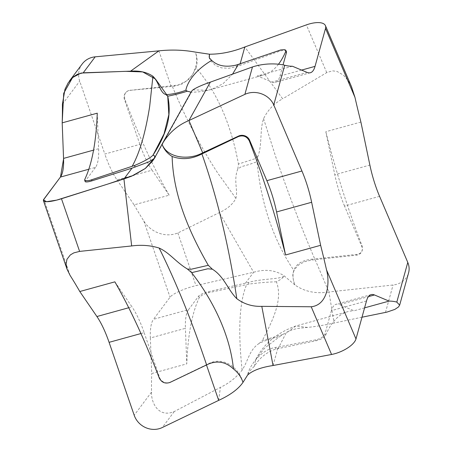 <?xml version="1.0" encoding="UTF-8"?>
<svg xmlns="http://www.w3.org/2000/svg" width="452" height="452" viewBox="0 0 452 452"><rect width="100%" height="100%" fill="white"/><g stroke="black" fill="none" stroke-linecap="round" stroke-linejoin="round"><path stroke-width="0.34" stroke-dasharray="2.26 1.69" d="M282.901 334.463L262.335 340.525L259.16 343.424C265.64 340.254 272.415 338.028 279.483 336.74L282.901 334.463C292.851 328.299 297.648 328.446 307.473 327.429C315.62 326.581 324.502 325.112 334.113 323.033L328.926 291.975L393.07 285.009A20.08 17.391 -164.5 0 0 408.574 272.895M257.843 156.46L255.081 158.686L238.458 164.065L237.786 169.042L241.311 166.686L249.188 164.5L257.047 161.697L257.843 156.46C262.392 144.872 259.538 130.933 263.567 118.656C267.827 109.989 274.189 103.378 282.647 98.824L244.809 46.98M82.202 63.975A20.08 18.803 -143.2 0 0 79.716 81.134L104.819 154.053L139.894 144.374A50.59 14.368 74.6 0 0 152.07 170.184L117 179.862A50.59 14.368 -105.4 0 1 104.819 154.053M117 179.862L134.103 204.863L169.172 195.185L152.07 170.184M237.786 169.042C233.272 180.54 238.181 189.925 235.893 198.338C232.882 204.231 227.356 208.988 219.316 212.615L177.862 232.966C162.878 238.899 148.499 229.492 143.821 220.994A290.907 82.62 -105.4 0 1 134.103 204.863M379.59 196.349L344.52 206.027L361.86 246.668A7.588 6.571 15.5 0 1 362.159 250.623A7.588 6.571 15.5 0 1 356.3 255.205L311.993 259.996L304.439 261.748L298.382 265.143L294.433 269.629L293.218 272.528L292.777 275.234L293.461 280.833L295.026 285.065L284.116 275.822C275.262 270.047 265.104 268.867 253.634 272.268L195.993 285.619A20.08 4.136 -19 0 0 170.054 297.184L153.482 319.31L188.552 309.631A50.59 14.368 74.6 0 0 185.422 328.305L150.352 337.983A50.59 14.368 -105.4 0 1 153.482 319.31M150.352 337.983L151.719 373.533L186.789 363.854L185.422 328.305M259.16 343.424C249.278 349.78 248.527 360.176 242.125 370.126C236.436 377.392 229.204 383.143 220.418 387.381L174.24 411.557C158.302 418.236 151.013 402.382 151.51 392.127A290.907 82.62 -105.4 0 1 151.719 373.533M97.259 113.175L98.626 148.725L93.564 150.126M88.818 169.24L95.496 167.398A50.59 14.368 74.6 0 0 98.626 148.725M95.496 167.398L85.304 181.003A7.588 1.565 -19 0 0 85.14 181.54M154.33 158.443L155.29 157.369L154.245 158.624M114.876 281.845L131.978 306.846L128.73 307.744M140.945 333.542L144.154 332.655A50.59 14.368 74.6 0 0 131.978 306.846M144.154 332.655L159.601 377.505A7.588 7.108 -143.2 0 0 170.212 382.149L209.169 363.391C222.723 356.611 238.232 366.764 242.673 381.364L243.012 382.341M292.427 66.246L257.357 75.925L271.974 82.061L307.049 72.382M301.574 70.088L279.963 76.049A50.59 14.368 -105.4 0 1 275.325 82.405A50.59 14.368 -105.4 0 1 271.974 82.061M279.963 76.049L283.048 64.885M278.477 64.235A290.907 82.62 -105.4 0 1 263.505 75.066A290.907 82.62 -105.4 0 1 257.357 75.925M192.897 89.908L207.762 90.247L211.372 89.451L222.949 83.795L232.509 74.201M139.894 144.374L124.447 99.525A7.588 7.108 36.8 0 1 125.39 93.039A7.588 7.108 36.8 0 1 130.3 90.338L174.314 86.202L182.049 84.038L188.682 79.371L191.298 76.371L193.586 72.766L196.45 64.478L196.614 56.986L195.71 53.053C197.462 58.025 197.569 62.992 196.032 67.953C220.192 95.383 232.497 131.566 238.458 164.065M196.032 67.953L192.015 75.411L186.258 81.123L178.082 85.066L128.537 90.519L126.498 91.767L125.063 93.626L124.385 95.88L124.808 99.044A290.907 82.62 74.6 0 0 169.172 195.185M235.893 198.338L217.74 173.071C200.417 146.589 185.23 117.56 172.172 85.97M158.895 50.856L171.172 86.507M351.486 86.688L348.249 80.739L343.373 75.06L336.915 71.376L332.452 70.845L326.739 72.602L282.647 98.824M286.387 51.658A7.588 3.119 -23.1 0 0 279.183 51.37L236.633 66.597L228.831 68.275L221.531 67.879L215.429 65.376L210.898 61.02L209.547 58.359M240.17 63.755L239.673 65.546M360.894 122.046L325.819 131.724L334.802 174.749L369.877 165.07M344.52 206.027A50.59 14.368 -105.4 0 1 334.802 174.749M263.567 118.656L275.805 157.047C288.438 193.897 301.405 227.859 314.716 258.928L358.425 254.222L360.453 252.99L361.871 251.176L362.527 248.962L362.086 245.848A290.907 82.62 -105.4 0 1 325.819 131.724M315.14 259.674L328.926 291.975C316.05 293.998 304.75 291.693 295.026 285.065L294.659 284.122C292.789 279.415 292.506 274.827 293.823 270.364C296.049 263.979 302.185 260.239 312.225 259.149L314.716 258.928M293.218 272.528L293.823 270.364C271.895 237.978 260.522 199.722 257.047 161.697M188.552 309.631L198.744 296.026A7.588 1.565 161 0 1 208.553 291.653L248.38 282.466C261.77 278.488 280.528 279.347 283.89 276.121L284.116 275.822L283.929 276.223C282.828 278.014 280.33 279.873 276.426 281.794C282.703 298.817 274.291 317.649 262.335 340.525M245.532 283.088L253.634 272.268L219.316 212.615M276.426 281.794C267.923 282.02 258.764 282.788 248.945 284.099L208.886 292.625C204.044 293.862 200.846 295.518 199.287 297.597A290.907 82.62 74.6 0 0 186.789 363.854M242.125 370.126C237.882 330.384 239.39 301.846 246.662 284.523M361.995 317.214L334.113 323.033M364.578 307.863L354.018 310.778L339.401 304.642L368.425 296.631M366.487 300.976L331.412 310.654A50.59 14.368 -105.4 0 1 336.056 304.298A50.59 14.368 -105.4 0 1 339.401 304.642M331.412 310.654L324.954 334.005A7.588 3.119 156.9 0 1 315.728 339.876L275.313 347.543C261.103 349.379 249.159 366.289 247.736 374.567L247.594 375.075L247.775 374.657C248.634 372.256 250.798 369.521 254.261 366.448C259.544 357.837 266.776 352.029 275.946 349.029L316.106 340.757C320.931 339.492 324.084 337.717 325.564 335.429A290.907 82.62 -105.4 0 1 347.87 311.637A290.907 82.62 -105.4 0 1 354.018 310.778M307.473 327.429L295.738 326.022L285.879 333.378L278.195 348.503M254.261 366.448L255.747 359.351L264.595 348.153L279.483 336.74M218.678 400.365L220.418 387.381M273.048 365.527L278.178 346.966M154.85 156.109L154.607 157.838M63.574 158.833L63.557 158.403M62.399 104.254L79.716 81.134M143.821 220.994L170.054 297.184M151.51 392.127L134.193 415.252M70.088 275.392L43.85 199.202M84.761 179.433L85.304 181.003M159.24 377.985L159.601 377.505M124.808 99.044L124.447 99.525M174.687 85.705L174.314 86.202M130.3 90.338L130.521 90.044M326.739 72.602L306.383 24.894M236 65.116L236.633 66.597M279.183 51.37L278.811 50.494M362.086 245.848L361.86 246.668M199.287 297.597L198.744 296.026M177.862 232.966L195.993 285.619M248.945 284.099L248.38 282.466M208.553 291.653L208.886 292.625M385.488 312.422L393.07 285.009M312.225 259.149L311.993 259.996M356.3 255.205L356.442 254.702M325.564 335.429L324.954 334.005M174.24 411.557L162.274 427.536M208.796 363.888L209.169 363.391M170.212 382.149L169.992 382.443M275.946 349.029L275.313 347.543M315.728 339.876L316.106 340.757M156.262 155.256L191.478 92.078M67.077 269.296L66.902 268.799M154.889 156.206L155.29 157.369M152.516 161.11L155.183 157.55M190.117 92.174C197.23 92.287 204.315 91.383 211.372 89.451L263.505 75.066M125.39 93.039L125.673 92.66M192.015 75.411L191.303 76.371M209.316 57.896L209.813 59.054M310.394 72.727L275.325 82.405M362.159 250.623L362.357 249.916M255.849 359.408C263.623 343.91 276.918 332.785 295.738 326.022L347.87 311.637M371.126 294.625L336.056 304.298"/><path stroke-width="0.68" d="M187.314 91.197C181.405 93.095 174.879 94.762 167.743 96.208L166.053 94.649C172.534 94.242 179.139 92.779 185.862 90.259L187.314 91.197L190.976 92.18M187.427 269.036L191.123 269.245L208.293 265.301L212.372 269.2L207.784 268.787L191.625 272.663L187.427 269.036C175.738 262.002 169.76 252.917 159.16 248.058C150.55 245.374 141.38 244.673 131.668 245.944L123.933 178.958L61.478 198.744A20.08 4.136 161 0 1 43.426 200.615A20.08 4.136 161 0 1 43.85 199.202L60.421 177.071L88.818 169.24M266.861 180.676L249.521 140.035A7.588 6.571 -164.5 0 0 238.611 136.041L199.953 154.143C186.817 159.997 167.845 157.528 162.421 145.109L161.94 144.403L191.586 91.219L192.897 89.908C196.377 87.547 202.185 84.959 210.333 82.14L188.93 120.531L244.882 94.361A20.08 17.391 15.5 0 1 273.737 104.926L301.93 170.997L266.861 180.676A50.59 14.368 -105.4 0 1 276.573 211.954L311.643 202.276A50.59 14.368 74.6 0 0 301.93 170.997M162.421 145.109L162.042 144.222C168.664 133.08 177.63 125.187 188.93 120.531L202.711 152.838M161.94 144.403L154.245 158.624L154.889 156.206L153.047 155.109C167.703 132.306 171.715 114.689 167.743 96.208M154.245 158.624L152.51 161.104L145.414 168.398L131.425 176.263L123.933 178.958L132.035 168.138L148.702 161.94L154.33 158.443M162.404 145.165C164.353 149.849 167.596 153.618 172.133 156.471C173.122 194.637 188.896 231.673 208.293 265.301M93.564 150.126L63.557 158.403L62.19 122.854L97.259 113.175A290.907 82.62 74.6 0 1 84.761 179.433L84.863 180.455L85.857 180.828L89.654 180.427L134.532 165.488L135.097 167.127M166.053 94.649C159.731 92.767 159.415 82.665 152.929 76.269C146.99 72.213 139.532 70.512 130.566 71.179L83.23 72.806L77.478 74.241L73.422 76.823L68.229 82.75L64.964 89.298L62.399 104.254A290.907 82.62 -105.4 0 1 62.19 122.854L63.726 93.236L72.58 77.552L81.032 73.066L125.447 71.337L142.696 71.919L155.426 78.993L167.732 96.169L168.839 114.661L164.059 133.865L153.047 155.109L154.85 156.109M311.643 202.276L320.626 245.306A290.907 82.62 74.6 0 1 326.53 269.9C330.079 282.862 327.796 305.004 311.213 306.767L261.798 306.349L273.048 365.527C260.979 367.369 252.493 370.55 247.594 375.075L243.012 382.341C238.396 389.031 230.283 395.037 218.678 400.365L162.274 427.536A20.08 18.803 36.8 0 1 134.193 415.252L109.085 342.333L140.945 333.542M128.73 307.744L96.909 316.524A50.59 14.368 -105.4 0 1 109.085 342.333M96.909 316.524L79.801 291.523L114.876 281.845A290.907 82.62 74.6 0 1 159.24 377.985C161.618 382.516 165.2 384.002 169.992 382.443L206.615 364.917C191.738 320.722 175.918 281.771 159.16 248.058M131.668 245.944L79.608 251.397L73.795 252.888L70.32 254.939L66.947 259.307L66.077 264.058L67.071 269.302L70.088 275.392A290.907 82.62 -105.4 0 1 79.801 291.523M62.19 122.854L63.557 158.403A50.59 14.368 -105.4 0 1 60.421 177.071L43.454 199.903L46.556 201.694L56.636 200.129L107.994 184.009L133.566 175.353L145.25 168.523L154.607 157.838M153.047 155.109C150.352 157.968 144.182 161.426 134.532 165.488M152.929 76.269L149.697 106.271C145.454 133.029 139.6 153.058 132.131 166.364M84.631 180.071L85.14 181.54A7.588 1.565 -19 0 0 91.959 180.834L132.035 168.138M243.012 382.341L242.651 381.392C240.82 376.443 237.752 372.295 233.441 368.945C226.107 362.024 217.892 360.34 208.796 363.888L206.615 364.917M233.441 368.945C230.215 335.74 213.508 300.766 191.625 272.663M210.333 82.14L252.465 66.947C267.59 62.071 281.02 64.286 284.709 65.257A290.907 82.62 74.6 0 0 292.427 66.246L307.049 72.382A50.59 14.368 74.6 0 0 310.394 72.727A50.59 14.368 74.6 0 0 315.033 66.371L301.574 70.088M273.048 365.527L331.57 354.475A20.08 8.26 -23.1 0 0 355.984 338.938L366.487 300.976A50.59 14.368 74.6 0 1 371.126 294.625A50.59 14.368 74.6 0 1 374.471 294.964L389.087 301.1L364.578 307.863M361.995 317.214L386.867 312.129L394.845 309.405L398.472 306.964L399.653 305.151L396.811 302.089A290.907 82.62 74.6 0 0 389.087 301.1M399.653 305.151L408.574 272.895A20.08 17.391 -164.5 0 0 407.777 262.42L379.59 196.349A50.59 14.368 74.6 0 1 369.877 165.07L360.894 122.046A290.907 82.62 74.6 0 1 354.989 97.446L351.486 86.688M209.547 58.359L209.191 56.811L209.474 54.206C220.921 54.223 232.695 51.816 244.809 46.98L306.383 24.894A20.08 8.26 156.9 0 1 325.44 25.651A20.08 8.26 156.9 0 1 325.53 28.408L315.033 66.371M320.626 245.306L285.557 254.984L276.573 211.954M172.133 156.471C181.094 159.765 190.292 159.273 199.722 154.996L238.475 136.549C243.266 134.973 246.877 136.408 249.289 140.855A290.907 82.62 -105.4 0 1 285.557 254.984M212.372 269.2C224.022 276.313 227.944 289.958 236.803 298.682C228.808 245.515 217.18 197.264 201.92 153.923M236.803 298.682C244.17 304.139 252.498 306.693 261.798 306.349M283.048 64.885L286.421 52.698A7.588 3.119 -23.1 0 0 286.387 51.658L285.822 50.33M232.509 74.201L238.441 64.342L280.782 49.918L284.63 49.663L285.664 50.138L285.811 51.274A290.907 82.62 -105.4 0 1 278.477 64.235M130.566 71.179L158.895 50.856C171.466 49.511 183.614 49.929 195.349 52.104L209.474 54.206L209.316 57.896L211.689 60.387C217.598 65.907 225.701 67.484 236 65.116L238.441 64.342M211.689 60.387C192.637 71.715 186.789 84.552 185.862 90.259M158.895 50.856L95.197 56.828A20.08 18.803 -143.2 0 0 82.202 63.975L69.365 81.111M244.809 46.98L240.17 63.755M218.678 400.365L206.491 364.979M60.5 176.969L63.574 158.833M79.608 251.397L61.478 198.744M91.959 180.834L91.626 179.862M284.709 65.257L273.737 104.926M326.53 269.9L355.984 338.938M396.811 302.089L407.777 262.42M354.989 97.446L325.53 28.408M249.289 140.855L249.521 140.035M252.465 66.947L244.882 94.361M199.722 154.996L199.953 154.143M238.611 136.041L238.475 136.549M285.811 51.274L286.421 52.698M83.23 72.806L95.197 56.828M368.425 296.631L374.471 294.964M311.213 306.767L331.57 354.475M66.902 268.799L43.426 200.615M351.792 87.4L325.44 25.651"/></g></svg>
